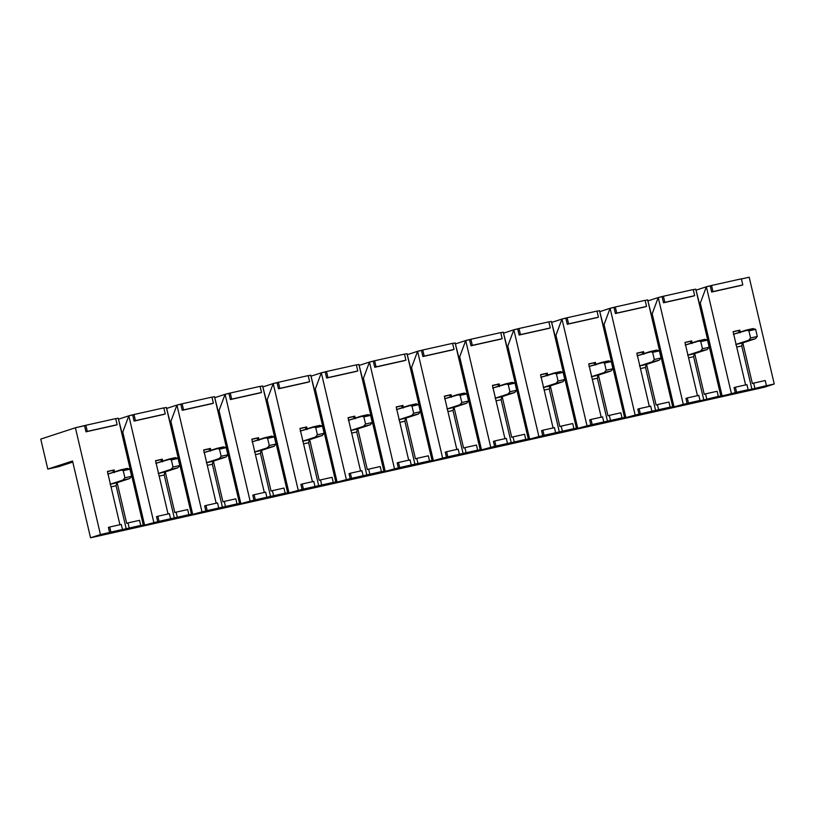 <?xml version="1.0" encoding="UTF-8"?>
<svg xmlns="http://www.w3.org/2000/svg" width="815" height="815" viewBox="0 0 815 815"><rect width="100%" height="100%" fill="white"/><g stroke="black" fill="none" stroke-linecap="round" stroke-linejoin="round"><path stroke-width="1.22" d="M159.037 521.325L143.634 525.369L140.751 525.41L100.449 534.559L90.546 537.788L101.62 535.323L764.348 387.237L774.25 383.997L673.058 407.072L670.164 407.123L640.325 413.786L624.932 417.83L622.039 417.871L592.199 424.544L577.764 428.364L573.913 428.629L544.074 435.291L528.67 439.336L525.777 439.387L495.938 446.049L480.544 450.084L477.651 450.135L447.812 456.808L433.376 460.628L429.525 460.893L399.686 467.555L384.283 471.6L381.389 471.64L351.55 478.313L336.157 482.348L333.264 482.399L303.424 489.061L288.989 492.892L285.138 493.146L255.299 499.819L240.863 503.639L237.002 503.904L207.163 510.577L191.77 514.611L188.876 514.662L159.037 521.325L170.59 518.748L169.398 513.664L157.845 516.241L159.037 521.325L157.845 516.241L169.398 513.664L170.59 518.748L167.615 519.715L174.359 518.208L164.222 474.982L174.359 518.208L188.876 514.662L187.684 509.569L176.132 512.156L177.324 517.24L176.132 512.156L187.684 509.569L188.876 514.662L187.562 515.09L191.413 514.234L166.362 407.439L163.856 407.999L166.362 407.439L169.938 421.549L170.905 421.335L176.947 405.075L182.122 403.782L183.548 409.884L213.387 403.211L211.961 397.109L182.122 403.782L211.961 397.109L213.387 403.211L182.234 410.312L212.073 403.649L182.234 410.312L180.798 404.209L176.947 405.075L201.998 511.861L205.849 511.005L204.657 505.921L205.971 505.483L207.163 510.577L218.715 507.99L217.524 502.906L205.971 505.483L217.524 502.906L218.715 507.99L215.751 508.968L222.485 507.46L212.348 464.234L222.485 507.46L237.002 503.904L235.81 498.821L224.268 501.398L225.46 506.482L224.268 501.398L235.81 498.821L237.002 503.904L235.688 504.332L239.539 503.476L214.488 396.681L211.992 397.241L214.488 396.681L218.063 410.791L219.031 410.577L225.083 394.317L230.248 393.024L231.684 399.126L261.523 392.463L260.087 386.361L230.248 393.024L260.087 386.361L261.523 392.463L230.36 399.564L260.199 392.891L230.36 399.564L228.923 393.462L225.083 394.317L250.124 501.113L253.974 500.247L252.782 495.163L254.107 494.736L255.299 499.819L266.851 497.242L265.649 492.148L254.107 494.736L265.649 492.148L266.851 497.242L263.877 498.21L270.611 496.702L260.474 453.476L270.611 496.702L285.138 493.146L283.946 488.063L272.393 490.65L273.585 495.734L272.393 490.65L283.946 488.063L285.138 493.146L283.814 493.584L287.664 492.718L262.613 385.933L260.117 386.483L262.613 385.933L266.199 400.043L267.157 399.829L273.208 383.559L278.373 382.276L279.81 388.378L309.649 381.705L308.213 375.603L278.373 382.276L308.213 375.603L309.649 381.705L278.486 388.806L308.325 382.143L278.486 388.806L277.059 382.704L273.208 383.559L298.259 490.355L302.1 489.499L300.908 484.416L302.233 483.978L303.424 489.061L314.977 486.484L313.785 481.4L302.233 483.978L313.785 481.4L314.977 486.484L312.002 487.452L318.747 485.954L308.61 442.728L318.747 485.954L333.264 482.399L332.072 477.315L320.519 479.892L321.711 484.976L320.519 479.892L332.072 477.315L333.264 482.399L331.95 482.826L335.8 481.971L310.749 375.175L308.243 375.735L310.749 375.175L314.325 389.285L315.293 389.071L321.334 372.812L326.509 371.518L327.936 377.62L357.775 370.957L356.349 364.855L326.509 371.518L356.349 364.855L357.775 370.957L326.621 378.048L356.461 371.385L326.621 378.048L325.185 371.946L321.334 372.812L346.385 479.607L350.236 478.741L349.044 473.658L350.358 473.23L351.55 478.313L363.103 475.726L361.911 470.642L350.358 473.23L361.911 470.642L363.103 475.726L360.138 476.704L366.872 475.196L356.736 431.97L366.872 475.196L381.389 471.64L380.197 466.557L368.655 469.134L369.847 474.228L368.655 469.134L380.197 466.557L381.389 471.64L380.075 472.079L383.926 471.213L358.875 364.417L356.379 364.977L358.875 364.417L362.451 378.537L363.419 378.323L369.46 362.054L374.635 360.76L376.061 366.862L405.911 360.199L404.474 354.097L374.635 360.76L404.474 354.097L405.911 360.199L374.747 367.3L404.586 360.627L374.747 367.3L373.311 361.198L369.46 362.054L394.511 468.849L398.362 467.993L397.17 462.9L398.494 462.472L399.686 467.555L411.239 464.978L410.037 459.894L398.494 462.472L410.037 459.894L411.239 464.978L408.264 465.946L414.998 464.438L404.861 421.212L414.998 464.438L429.525 460.893L428.333 455.809L416.781 458.387L417.973 463.47L416.781 458.387L428.333 455.809L429.525 460.893L428.201 461.321L432.052 460.465L407.001 353.669L404.505 354.23L407.001 353.669L410.587 367.779L411.544 367.565L417.596 351.306L422.761 350.012L424.197 356.114L454.037 349.441L452.6 343.339L422.761 350.012L452.6 343.339L454.037 349.441L422.873 356.542L452.712 349.88L422.873 356.542L421.447 350.44L417.596 351.306L442.637 458.091L446.488 457.235L445.296 452.152L446.62 451.714L447.812 456.808L459.365 454.22L458.173 449.136L446.62 451.714L458.173 449.136L459.365 454.22L456.39 455.198L463.134 453.69L452.997 410.465L463.134 453.69L477.651 450.135L476.459 445.051L464.907 447.629L466.099 452.712L464.907 447.629L476.459 445.051L477.651 450.135L476.337 450.573L480.178 449.707L455.137 342.911L452.631 343.472L455.137 342.911L458.713 357.021L459.68 356.807L465.722 340.548L470.897 339.254L472.323 345.356L502.162 338.694L500.736 332.591L470.897 339.254L500.736 332.591L502.162 338.694L471.009 345.794L500.848 339.122L471.009 345.794L469.572 339.692L465.722 340.548L490.773 447.343L494.623 446.477L493.432 441.394L494.746 440.966L495.938 446.049L507.49 443.472L506.298 438.378L494.746 440.966L506.298 438.378L507.49 443.472L504.526 444.44L511.26 442.932L501.123 399.707L511.26 442.932L525.777 439.387L524.585 434.293L513.032 436.881L514.234 441.964L513.032 436.881L524.585 434.293L525.777 439.387L524.463 439.815L528.314 438.949L503.263 332.163L500.767 332.724L503.263 332.163L506.838 346.273L507.806 346.059L513.847 329.79L519.023 328.506L520.449 334.608L550.288 327.936L548.862 321.833L519.023 328.506L548.862 321.833L550.288 327.936L519.135 335.036L548.974 328.374L519.135 335.036L517.698 328.934L513.847 329.79L538.898 436.585L542.749 435.73L541.557 430.646L542.882 430.208L544.074 435.291L555.616 432.714L554.424 427.63L542.882 430.208L554.424 427.63L555.616 432.714L552.652 433.682L559.385 432.184L549.249 388.959L559.385 432.184L573.913 428.629L572.721 423.545L561.168 426.123L562.36 431.206L561.168 426.123L572.721 423.545L573.913 428.629L572.588 429.057L576.439 428.201L551.388 321.405L548.892 321.966L551.388 321.405L554.974 335.515L555.932 335.301L561.983 319.042L567.148 317.748L568.585 323.85L598.424 317.188L596.988 311.086L567.148 317.748L596.988 311.086L598.424 317.188L567.26 324.278L597.1 317.616L567.26 324.278L565.834 318.176L561.983 319.042L587.024 425.838L590.875 424.972L589.683 419.888L591.007 419.46L592.199 424.544L603.752 421.966L602.56 416.873L591.007 419.46L602.56 416.873L603.752 421.966L600.777 422.934L607.521 421.426L597.375 378.201L607.521 421.426L622.039 417.871L620.847 412.787L609.294 415.375L610.486 420.459L609.294 415.375L620.847 412.787L622.039 417.871L620.714 418.309L624.565 417.443L599.524 310.658L597.018 311.208L599.524 310.658L603.1 324.767L604.058 324.553L610.109 308.284L615.284 306.99L616.711 313.103L646.55 306.43L645.123 300.328L615.284 306.99L645.123 300.328L646.55 306.43L615.386 313.531L645.236 306.858L615.386 313.531L613.96 307.428L610.109 308.284L635.16 415.079L639.011 414.224L637.819 409.13L639.133 408.702L640.325 413.786L651.878 411.208L650.686 406.125L639.133 408.702L650.686 406.125L651.878 411.208L648.913 412.176L655.647 410.668L645.511 367.443L655.647 410.668L670.164 407.123L668.972 402.039L657.42 404.617L658.612 409.701L657.42 404.617L668.972 402.039L670.164 407.123L668.85 407.551L672.701 406.695L647.65 299.9L645.154 300.46L647.65 299.9L651.226 314.009L652.194 313.795L658.235 297.536L663.41 296.242L664.836 302.345L694.675 295.672L693.249 289.57L663.41 296.242L693.249 289.57L694.675 295.672L663.522 302.772L693.361 296.11L663.522 302.772L662.086 296.67L658.235 297.536L683.286 404.322L687.137 403.466L685.945 398.382L687.259 397.944L688.461 403.038L700.004 400.45L698.812 395.367L687.259 397.944L698.812 395.367L700.004 400.45L697.039 401.428L703.773 399.921L693.636 356.695L703.773 399.921L718.3 396.365L717.108 391.281L705.556 393.859L706.748 398.953L705.556 393.859L717.108 391.281L718.3 396.365L716.976 396.803L720.827 395.937L695.776 289.142L693.28 289.702L695.776 289.142L699.362 303.262L700.319 303.037L706.371 286.778L711.536 285.484L712.972 291.587L742.811 284.924L741.375 278.822L711.536 285.484L741.375 278.822L742.811 284.924L711.648 292.025L741.487 285.352L711.648 292.025L710.222 285.922L706.371 286.778L731.412 393.574L735.262 392.708L734.07 387.624L735.395 387.196L736.587 392.28L748.139 389.702L746.948 384.619L735.395 387.196L746.948 384.619L748.139 389.702L745.165 390.67L751.909 389.163L741.762 345.937L751.909 389.163L766.426 385.617L765.234 380.524L753.681 383.111L754.873 388.195L753.681 383.111L765.234 380.524L766.426 385.617L765.102 386.045L774.25 383.997L764.348 387.237L753.284 389.713L90.546 537.788L109.587 532.511L108.395 527.427L109.719 526.999L110.911 532.083L122.464 529.495L121.272 524.412L109.719 526.999L121.272 524.412L122.464 529.495L119.489 530.473L126.233 528.966L116.087 485.74L126.233 528.966L140.751 525.41L139.559 520.327L128.006 522.904L129.198 527.998L128.006 522.904L139.559 520.327L140.751 525.41L139.426 525.848L143.277 524.982L118.236 418.187L115.73 418.747L118.236 418.187L121.812 432.307L122.77 432.082L128.821 415.823L133.986 414.529L135.422 420.632L165.262 413.969L163.825 407.867L133.986 414.529L163.825 407.867L165.262 413.969L134.098 421.07L163.937 414.397L134.098 421.07L132.672 414.967L128.821 415.823L153.872 522.619L157.723 521.753L156.521 516.669L157.845 516.241L156.521 516.669L157.723 521.753L159.037 521.325M58.853 466.618L47.79 469.094L40.75 439.091L75.398 427.763L85.86 425.287L87.297 431.39L117.136 424.717L115.699 418.615L85.86 425.287L115.699 418.615L117.136 424.717L85.972 431.818L115.812 425.155L85.972 431.818L84.546 425.715L75.398 427.763L100.449 534.559L75.398 427.763L40.75 439.091L47.79 469.094L72.535 461.005L90.546 537.788L72.535 461.005L47.79 469.094L58.853 466.618L72.79 462.064L58.853 466.618M118.491 419.205L128.821 415.823L118.491 419.205M168.073 514.092L155.553 460.699L162.287 459.191L162.735 461.086L162.287 459.191L155.553 460.699L168.073 514.092M165.272 471.905L174.817 512.584L176.132 512.156L174.817 512.584L165.272 471.905M119.948 524.85L107.427 471.447L114.161 469.939L114.609 471.834L114.161 469.939L107.427 471.447L119.948 524.85M117.146 482.653L126.682 523.342L128.006 522.904L126.682 523.342L117.146 482.653M166.617 408.447L176.947 405.075L166.617 408.447M216.209 503.334L203.679 449.941L210.423 448.433L210.861 450.328L210.423 448.433L203.679 449.941L216.209 503.334M213.398 461.147L222.943 501.836L224.268 501.398L222.943 501.836L213.398 461.147M214.742 397.7L225.083 394.317L214.742 397.7M264.335 492.586L251.815 439.183L258.549 437.686L258.997 439.58L258.549 437.686L251.815 439.183L264.335 492.586M261.534 450.4L271.069 491.078L272.393 490.65L271.069 491.078L261.534 450.4M262.878 386.942L273.208 383.559L262.878 386.942M312.461 481.828L299.94 428.435L306.674 426.928L307.123 428.822L306.674 426.928L299.94 428.435L312.461 481.828M309.659 439.642L319.205 480.32L320.519 479.892L319.205 480.32L309.659 439.642M311.004 376.184L321.334 372.812L311.004 376.184M360.597 471.08L348.066 417.677L354.81 416.17L355.248 418.064L354.81 416.17L348.066 417.677L360.597 471.08M357.785 428.884L367.331 469.572L368.655 469.134L367.331 469.572L357.785 428.884M359.13 365.436L369.46 362.054L359.13 365.436M408.723 460.322L396.202 406.93L402.936 405.422L403.384 407.317L402.936 405.422L396.202 406.93L408.723 460.322M405.921 418.136L415.456 458.814L416.781 458.387L415.456 458.814L405.921 418.136M407.266 354.678L417.596 351.306L407.266 354.678M456.848 449.564L444.328 396.172L451.062 394.664L451.51 396.559L451.062 394.664L444.328 396.172L456.848 449.564M454.047 407.378L463.592 448.067L464.907 447.629L463.592 448.067L454.047 407.378M455.391 343.93L465.722 340.548L455.391 343.93M504.974 438.816L492.454 385.413L499.198 383.916L499.636 385.811L499.198 383.916L492.454 385.413L504.974 438.816M502.172 396.63L511.718 437.309L513.032 436.881L511.718 437.309L502.172 396.63M503.517 333.172L513.847 329.79L503.517 333.172M553.11 428.058L540.579 374.666L547.323 373.158L547.761 375.053L547.323 373.158L540.579 374.666L553.11 428.058M550.308 385.872L559.844 426.551L561.168 426.123L559.844 426.551L550.308 385.872M551.653 322.414L561.983 319.042L551.653 322.414M601.236 417.311L588.715 363.908L595.449 362.41L595.897 364.305L595.449 362.41L588.715 363.908L601.236 417.311M598.434 375.114L607.98 415.803L609.294 415.375L607.98 415.803L598.434 375.114M599.779 311.666L610.109 308.284L599.779 311.666M649.361 406.553L636.841 353.16L643.575 351.652L644.023 353.547L643.575 351.652L636.841 353.16L649.361 406.553M646.56 364.366L656.106 405.045L657.42 404.617L656.106 405.045L646.56 364.366M647.905 300.908L658.235 297.536L647.905 300.908M697.497 395.805L684.967 342.402L691.711 340.894L692.149 342.789L691.711 340.894L684.967 342.402L697.497 395.805M694.686 353.608L704.231 394.297L705.556 393.859L704.231 394.297L694.686 353.608M741.406 278.954L749.199 277.212L774.25 383.997L749.199 277.212L741.406 278.954M696.041 290.16L706.371 286.778L696.041 290.16M752.357 383.539L753.681 383.111L752.357 383.539L742.822 342.86L752.357 383.539M745.623 385.047L733.103 331.654L739.837 330.146L740.285 332.041L739.837 330.146L733.103 331.654L745.623 385.047M711.536 285.484L710.222 285.922L711.648 292.025L712.972 291.587L711.536 285.484M734.07 387.624L735.262 392.708L736.587 392.28L735.395 387.196L734.07 387.624M722.151 396.1L731.412 393.574L706.371 286.778L700.319 303.037L722.151 396.1L700.319 303.037L699.362 303.262L721.183 396.324L722.151 396.1M721.183 396.324L695.776 289.142L721.183 396.324M108.395 527.427L109.587 532.511L110.911 532.083L109.719 526.999L108.395 527.427M85.86 425.287L84.546 425.715L85.972 431.818L87.297 431.39L85.86 425.287M663.41 296.242L662.086 296.67L663.522 302.772L664.836 302.345L663.41 296.242M685.945 398.382L687.137 403.466L688.461 403.038L687.259 397.944L685.945 398.382M674.015 406.858L683.286 404.322L658.235 297.536L652.194 313.795L674.015 406.858L652.194 313.795L651.226 314.009L673.058 407.072L674.015 406.858M673.058 407.072L647.65 299.9L673.058 407.072M615.284 306.99L613.96 307.428L615.386 313.531L616.711 313.103L615.284 306.99M637.819 409.13L639.011 414.224L640.325 413.786L639.133 408.702L637.819 409.13M625.889 417.616L635.16 415.079L610.109 308.284L604.058 324.553L625.889 417.616L604.058 324.553L603.1 324.767L624.932 417.83L625.889 417.616M624.932 417.83L599.524 310.658L624.932 417.83M567.148 317.748L565.834 318.176L567.26 324.278L568.585 323.85L567.148 317.748M589.683 419.888L590.875 424.972L592.199 424.544L591.007 419.46L589.683 419.888M577.764 428.364L587.024 425.838L561.983 319.042L555.932 335.301L577.764 428.364L555.932 335.301L554.974 335.515L576.796 428.578L577.764 428.364M576.796 428.578L551.388 321.405L576.796 428.578M519.023 328.506L517.698 328.934L519.135 335.036L520.449 334.608L519.023 328.506M541.557 430.646L542.749 435.73L544.074 435.291L542.882 430.208L541.557 430.646M529.628 439.122L538.898 436.585L513.847 329.79L507.806 346.059L529.628 439.122L507.806 346.059L506.838 346.273L528.67 439.336L529.628 439.122M528.67 439.336L503.263 332.163L528.67 439.336M470.897 339.254L469.572 339.692L471.009 345.794L472.323 345.356L470.897 339.254M493.432 441.394L494.623 446.477L495.938 446.049L494.746 440.966L493.432 441.394M481.502 449.87L490.773 447.343L465.722 340.548L459.68 356.807L481.502 449.87L459.68 356.807L458.713 357.021L480.544 450.084L481.502 449.87M480.544 450.084L455.137 342.911L480.544 450.084M422.761 350.012L421.447 350.44L422.873 356.542L424.197 356.114L422.761 350.012M445.296 452.152L446.488 457.235L447.812 456.808L446.62 451.714L445.296 452.152M433.376 460.628L442.637 458.091L417.596 351.306L411.544 367.565L433.376 460.628L411.544 367.565L410.587 367.779L432.408 460.842L433.376 460.628M432.408 460.842L407.001 353.669L432.408 460.842M374.635 360.76L373.311 361.198L374.747 367.3L376.061 366.862L374.635 360.76M397.17 462.9L398.362 467.993L399.686 467.555L398.494 462.472L397.17 462.9M385.24 471.386L394.511 468.849L369.46 362.054L363.419 378.323L385.24 471.386L363.419 378.323L362.451 378.537L384.283 471.6L385.24 471.386M384.283 471.6L358.875 364.417L384.283 471.6M326.509 371.518L325.185 371.946L326.621 378.048L327.936 377.62L326.509 371.518M349.044 473.658L350.236 478.741L351.55 478.313L350.358 473.23L349.044 473.658M337.115 482.134L346.385 479.607L321.334 372.812L315.293 389.071L337.115 482.134L315.293 389.071L314.325 389.285L336.157 482.348L337.115 482.134M336.157 482.348L310.749 375.175L336.157 482.348M278.373 382.276L277.059 382.704L278.486 388.806L279.81 388.378L278.373 382.276M300.908 484.416L302.1 489.499L303.424 489.061L302.233 483.978L300.908 484.416M288.989 492.892L298.259 490.355L273.208 383.559L267.157 399.829L288.989 492.892L267.157 399.829L266.199 400.043L288.021 493.106L288.989 492.892M288.021 493.106L262.613 385.933L288.021 493.106M230.248 393.024L228.923 393.462L230.36 399.564L231.684 399.126L230.248 393.024M252.782 495.163L253.974 500.247L255.299 499.819L254.107 494.736L252.782 495.163M240.863 503.639L250.124 501.113L225.083 394.317L219.031 410.577L240.863 503.639L219.031 410.577L218.063 410.791L239.895 503.853L240.863 503.639M239.895 503.853L214.488 396.681L239.895 503.853M182.122 403.782L180.798 404.209L182.234 410.312L183.548 409.884L182.122 403.782M204.657 505.921L205.849 511.005L207.163 510.577L205.971 505.483L204.657 505.921M192.727 514.397L201.998 511.861L176.947 405.075L170.905 421.335L192.727 514.397L170.905 421.335L169.938 421.549L191.77 514.611L192.727 514.397M191.77 514.611L166.362 407.439L191.77 514.611M133.986 414.529L132.672 414.967L134.098 421.07L135.422 420.632L133.986 414.529M144.601 525.145L153.872 522.619L128.821 415.823L122.77 432.082L144.601 525.145L122.77 432.082L121.812 432.307L143.634 525.369L144.601 525.145M143.634 525.369L118.236 418.187L143.634 525.369M735.751 344.47L748.618 340.262L750.574 337.981L748.904 330.859L746.234 330.095L733.368 334.303L752.968 328.588L755.637 329.362L757.308 336.473L755.362 338.755L742.485 342.962L741.762 345.937L736.719 347.068L741.762 345.937L742.485 342.962L735.751 344.47L755.362 338.755L735.751 344.47M738.186 330.686L740.102 332.795L738.186 330.686L733.133 331.807L738.186 330.686M748.904 330.859L750.574 337.981L757.308 336.473L755.637 329.362L748.904 330.859L755.637 329.362L752.968 328.588L746.234 330.095L748.904 330.859M755.362 338.755L757.308 336.473L750.574 337.981L748.618 340.262L755.362 338.755M687.626 355.228L700.493 351.021L702.448 348.738L700.778 341.617L698.109 340.843L685.242 345.051L704.843 339.346L707.512 340.11L709.182 347.231L707.226 349.513L694.36 353.72L693.636 356.695L688.583 357.826L693.636 356.695L694.36 353.72L687.626 355.228L707.226 349.513L687.626 355.228M690.061 341.434L691.976 343.553L690.061 341.434L685.008 342.565L690.061 341.434M700.778 341.617L702.448 348.738L709.182 347.231L707.512 340.11L700.778 341.617L707.512 340.11L704.843 339.346L698.109 340.843L700.778 341.617M707.226 349.513L709.182 347.231L702.448 348.738L700.493 351.021L707.226 349.513M639.49 365.976L652.367 361.768L654.313 359.486L652.642 352.365L649.973 351.601L637.106 355.809L656.717 350.093L659.386 350.868L661.057 357.989L659.101 360.261L646.234 364.468L645.511 367.443L640.458 368.574L645.511 367.443L646.234 364.468L639.49 365.976L659.101 360.261L639.49 365.976M641.935 352.192L643.85 354.301L641.935 352.192L636.882 353.323L641.935 352.192M652.642 352.365L654.313 359.486L661.057 357.989L659.386 350.868L652.642 352.365L659.386 350.868L656.717 350.093L649.973 351.601L652.642 352.365M659.101 360.261L661.057 357.989L654.313 359.486L652.367 361.768L659.101 360.261M591.364 376.734L604.231 372.526L606.187 370.244L604.516 363.123L601.847 362.349L588.98 366.556L608.591 360.851L611.25 361.615L612.921 368.737L610.975 371.019L598.098 375.226L597.375 378.201L592.332 379.332L597.375 378.201L598.098 375.226L591.364 376.734L610.975 371.019L591.364 376.734M593.799 362.94L595.714 365.059L593.799 362.94L588.756 364.071L593.799 362.94M604.516 363.123L606.187 370.244L612.921 368.737L611.25 361.615L604.516 363.123L611.25 361.615L608.591 360.851L601.847 362.349L604.516 363.123M610.975 371.019L612.921 368.737L606.187 370.244L604.231 372.526L610.975 371.019M543.238 387.482L556.105 383.274L558.061 381.002L556.39 373.881L553.721 373.107L540.854 377.314L560.455 371.599L563.124 372.373L564.795 379.495L562.839 381.777L549.972 385.984L549.249 388.959L544.196 390.079L549.249 388.959L549.972 385.984L543.238 387.482L562.839 381.777L543.238 387.482M545.673 373.698L547.588 375.807L545.673 373.698L540.62 374.829L545.673 373.698M556.39 373.881L558.061 381.002L564.795 379.495L563.124 372.373L556.39 373.881L563.124 372.373L560.455 371.599L553.721 373.107L556.39 373.881M562.839 381.777L564.795 379.495L558.061 381.002L556.105 383.274L562.839 381.777M495.102 398.24L507.979 394.032L509.925 391.75L508.254 384.629L505.585 383.865L492.718 388.072L512.329 382.357L514.999 383.121L516.669 390.242L514.713 392.524L501.846 396.732L501.123 399.707L496.07 400.837L501.123 399.707L501.846 396.732L495.102 398.24L514.713 392.524L495.102 398.24M497.547 384.456L499.463 386.565L497.547 384.456L492.494 385.577L497.547 384.456M508.254 384.629L509.925 391.75L516.669 390.242L514.999 383.121L508.254 384.629L514.999 383.121L512.329 382.357L505.585 383.865L508.254 384.629M514.713 392.524L516.669 390.242L509.925 391.75L507.979 394.032L514.713 392.524M446.977 408.998L459.843 404.79L461.799 402.508L460.129 395.387L457.46 394.613L444.593 398.82L464.204 393.105L466.863 393.879L468.533 401L466.588 403.282L453.721 407.49L452.997 410.465L447.944 411.595L452.997 410.465L453.721 407.49L446.977 408.998L466.588 403.282L446.977 408.998M449.411 395.204L451.327 397.312L449.411 395.204L444.369 396.335L449.411 395.204M460.129 395.387L461.799 402.508L468.533 401L466.863 393.879L460.129 395.387L466.863 393.879L464.204 393.105L457.46 394.613L460.129 395.387M466.588 403.282L468.533 401L461.799 402.508L459.843 404.79L466.588 403.282M398.851 419.745L411.718 415.538L413.674 413.256L412.003 406.135L409.334 405.371L396.467 409.578L416.068 403.863L418.737 404.637L420.408 411.748L418.452 414.03L405.585 418.238L404.861 421.212L399.808 422.343L404.861 421.212L405.585 418.238L398.851 419.745L418.452 414.03L398.851 419.745M401.286 405.962L403.201 408.071L401.286 405.962L396.233 407.093L401.286 405.962M412.003 406.135L413.674 413.256L420.408 411.748L418.737 404.637L412.003 406.135L418.737 404.637L416.068 403.863L409.334 405.371L412.003 406.135M418.452 414.03L420.408 411.748L413.674 413.256L411.718 415.538L418.452 414.03M350.725 430.503L363.592 426.296L365.538 424.014L363.867 416.893L361.208 416.119L348.331 420.326L367.942 414.621L370.611 415.385L372.282 422.506L370.326 424.788L357.459 428.996L356.736 431.97L351.683 433.101L356.736 431.97L357.459 428.996L350.725 430.503L370.326 424.788L350.725 430.503M353.16 416.71L355.075 418.829L353.16 416.71L348.107 417.84L353.16 416.71M363.867 416.893L365.538 424.014L372.282 422.506L370.611 415.385L363.867 416.893L370.611 415.385L367.942 414.621L361.208 416.119L363.867 416.893M370.326 424.788L372.282 422.506L365.538 424.014L363.592 426.296L370.326 424.788M302.589 441.251L315.456 437.044L317.412 434.762L315.741 427.651L313.072 426.877L300.205 431.084L319.816 425.369L322.475 426.143L324.146 433.264L322.2 435.546L309.333 439.754L308.61 442.728L303.557 443.849L308.61 442.728L309.333 439.754L302.589 441.251L322.2 435.546L302.589 441.251M305.024 427.468L306.939 429.576L305.024 427.468L299.981 428.598L305.024 427.468M315.741 427.651L317.412 434.762L324.146 433.264L322.475 426.143L315.741 427.651L322.475 426.143L319.816 425.369L313.072 426.877L315.741 427.651M322.2 435.546L324.146 433.264L317.412 434.762L315.456 437.044L322.2 435.546M254.463 452.009L267.33 447.802L269.286 445.52L267.615 438.399L264.946 437.635L252.079 441.842L271.68 436.127L274.349 436.891L276.02 444.012L274.064 446.294L261.197 450.501L260.474 453.476L255.431 454.607L260.474 453.476L261.197 450.501L254.463 452.009L274.064 446.294L254.463 452.009M256.898 438.226L258.813 440.334L256.898 438.226L251.845 439.346L256.898 438.226M267.615 438.399L269.286 445.52L276.02 444.012L274.349 436.891L267.615 438.399L274.349 436.891L271.68 436.127L264.946 437.635L267.615 438.399M274.064 446.294L276.02 444.012L269.286 445.52L267.33 447.802L274.064 446.294M206.338 462.767L219.204 458.55L221.15 456.278L219.48 449.157L216.821 448.382L203.944 452.59L223.555 446.875L226.224 447.649L227.894 454.77L225.938 457.052L213.072 461.259L212.348 464.234L207.295 465.355L212.348 464.234L213.072 461.259L206.338 462.767L225.938 457.052L206.338 462.767M208.772 448.973L210.688 451.082L208.772 448.973L203.719 450.104L208.772 448.973M219.48 449.157L221.15 456.278L227.894 454.77L226.224 447.649L219.48 449.157L226.224 447.649L223.555 446.875L216.821 448.382L219.48 449.157M225.938 457.052L227.894 454.77L221.15 456.278L219.204 458.55L225.938 457.052M158.202 473.515L171.069 469.308L173.025 467.026L171.354 459.905L168.685 459.14L155.818 463.348L175.429 457.633L178.098 458.407L179.758 465.518L177.813 467.8L164.946 472.007L164.222 474.982L159.17 476.113L164.222 474.982L164.946 472.007L158.202 473.515L177.813 467.8L158.202 473.515M160.637 459.731L162.552 461.84L160.637 459.731L155.594 460.862L160.637 459.731M171.354 459.905L173.025 467.026L179.758 465.518L178.098 458.407L171.354 459.905L178.098 458.407L175.429 457.633L168.685 459.14L171.354 459.905M177.813 467.8L179.758 465.518L173.025 467.026L171.069 469.308L177.813 467.8M110.076 484.273L122.943 480.066L124.899 477.784L123.228 470.663L120.559 469.888L107.692 474.096L127.293 468.391L129.962 469.155L131.633 476.276L129.687 478.558L116.81 482.765L116.087 485.74L111.044 486.871L116.087 485.74L116.81 482.765L110.076 484.273L129.687 478.558L110.076 484.273M112.511 470.479L114.426 472.598L112.511 470.479L107.458 471.61L112.511 470.479M123.228 470.663L124.899 477.784L131.633 476.276L129.962 469.155L123.228 470.663L129.962 469.155L127.293 468.391L120.559 469.888L123.228 470.663M129.687 478.558L131.633 476.276L124.899 477.784L122.943 480.066L129.687 478.558"/></g></svg>
